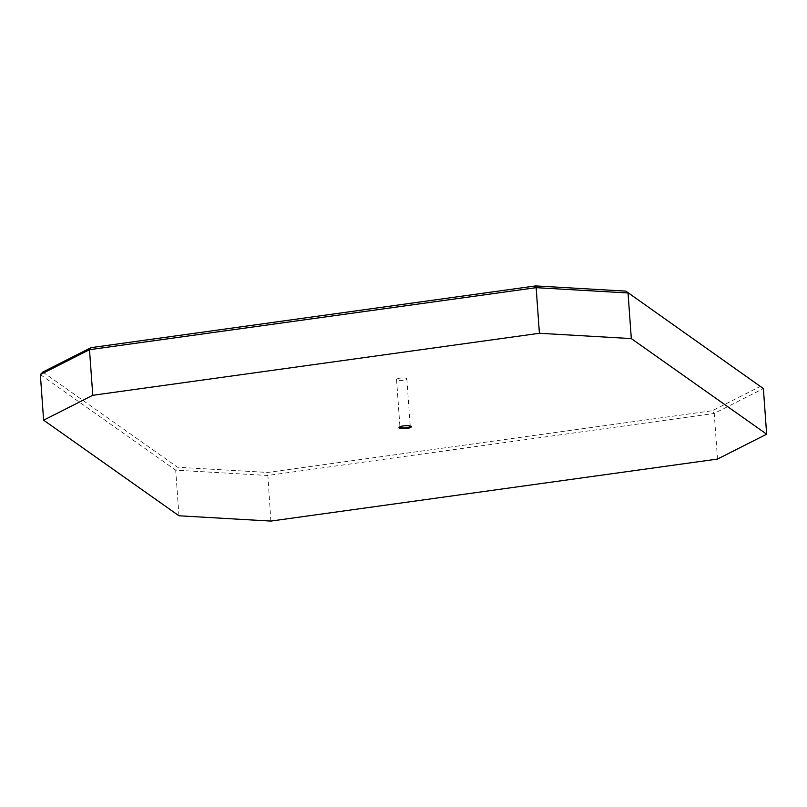 <?xml version="1.0" encoding="UTF-8"?>
<svg xmlns="http://www.w3.org/2000/svg" width="807" height="807" viewBox="0 0 807 807"><rect width="100%" height="100%" fill="white"/><g stroke="black" fill="none" stroke-linecap="round" stroke-linejoin="round"><path stroke-width="0.61" stroke-dasharray="4.04 3.03" d="M410.087 425.995A5.155 1.2 175.9 0 0 409.734 425.783A5.155 1.2 175.9 0 0 403.601 425.571A5.155 1.2 175.9 0 0 400.383 426.459A5.155 1.2 175.9 0 0 400.06 426.711M400.201 378.13A5.155 1.2 175.9 0 0 396.55 379.552A5.155 1.2 175.9 0 0 403.187 380.238A5.155 1.2 175.9 0 0 406.839 378.816A5.155 1.2 175.9 0 0 400.201 378.13M40.35 374.569L175.694 470.168L267.591 475.474L714.225 413.456L712.369 410.702L760.567 386.301M717.504 459.072L714.225 413.456L763.382 388.57M42.821 372.057L177.58 467.243L267.682 472.448L712.369 410.702M178.962 515.784L175.694 470.168L177.58 467.243M270.859 521.08L267.682 472.448M396.55 379.552L399.949 426.994M400.383 426.459L399.505 426.984M409.734 425.783L410.672 426.187M406.839 378.816L410.238 426.257"/><path stroke-width="1.21" d="M400.06 426.711A5.155 1.2 175.9 0 0 399.949 426.994A5.155 1.2 175.9 0 0 406.587 427.68A5.155 1.2 175.9 0 0 410.238 426.257A5.155 1.2 175.9 0 0 410.087 425.995M406.92 428.436A6.153 1.432 -4.1 0 1 400.544 428.446A6.153 1.432 -4.1 0 1 399.505 426.984A6.153 1.432 -4.1 0 1 403.359 425.925A6.153 1.432 -4.1 0 1 410.672 426.187A6.153 1.432 -4.1 0 1 406.92 428.436M766.65 434.186L631.306 338.587L539.409 333.281L92.775 395.289L43.618 420.175L178.962 515.784L270.859 521.08L717.504 459.072L766.65 434.186L763.382 388.57L625.808 291.115L535.707 285.92L91.02 347.656L42.821 372.057L40.35 374.569L89.496 349.683L91.02 347.656M763.382 388.57L625.808 291.115M631.306 338.587L628.038 292.971L536.141 287.665L535.707 285.92M539.409 333.281L536.141 287.665L89.496 349.683L92.775 395.289M43.618 420.175L40.35 374.569"/></g></svg>

